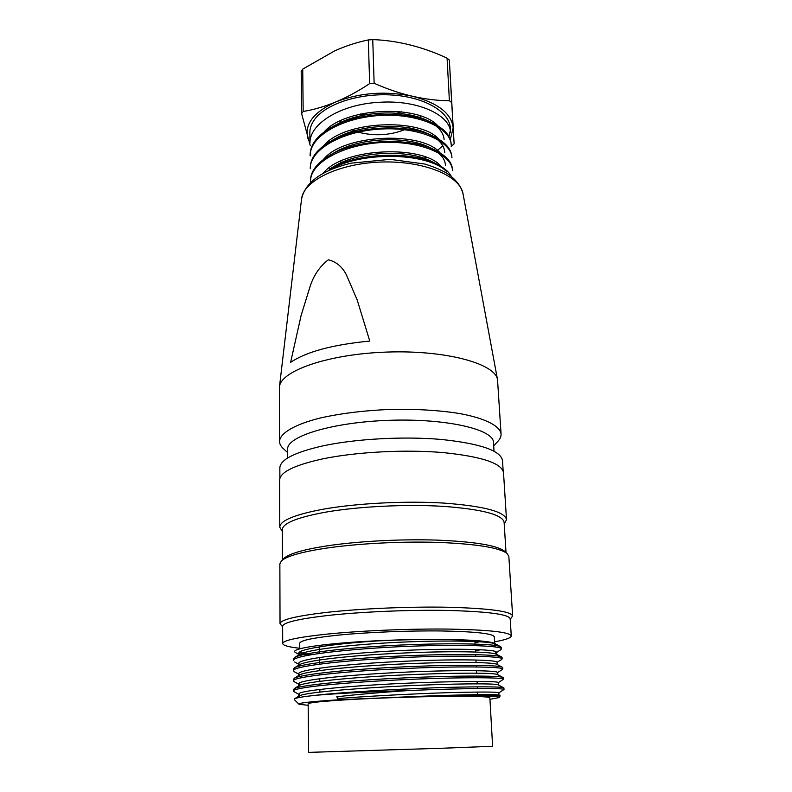 <?xml version="1.0" encoding="UTF-8"?>
<svg xmlns="http://www.w3.org/2000/svg" width="792" height="792" viewBox="0 0 792 792"><rect width="100%" height="100%" fill="white"/><g stroke="black" fill="none" stroke-linecap="round" stroke-linejoin="round"><path stroke-width="1.19" d="M287.644 452.588L283.566 448.826C280.903 446.45 279.556 443.965 279.517 441.352L279.437 387.011C280.348 370.894 328.522 353.925 387.446 352.054C446.361 350.014 495.554 363.756 497.534 379.774L501.059 433.996C501.188 436.61 500.009 439.184 497.515 441.728L493.683 445.757M369.775 341.065L357.133 299.812L346.371 274.794C342.233 266.716 336.214 261.716 328.314 259.796C320.315 265.954 314.394 274.319 310.583 284.912L301.079 315.602L290.615 362.36C306.445 351.717 332.828 344.619 369.775 341.065M287.674 457.994L287.635 449.272C286.496 436.352 332.62 422.116 389.713 420.295C446.787 418.325 493.753 429.472 493.485 442.441L494.02 451.153M279.517 441.352C280.071 433.264 294.03 424.71 319.315 418.235C339.758 413.533 363.112 410.603 389.347 409.454C415.612 408.86 439.095 410.236 459.815 413.572C485.476 418.354 499.97 425.967 501.059 433.996M477.18 696.495C452.767 695.633 385.407 697.336 344.49 699.91C320.651 701.415 308.533 702.722 308.157 703.821L308.642 752.38L443.312 748.202L492.614 746.282L489.872 697.792C489.822 697.188 485.595 696.762 477.18 696.495M498.851 692.782C497.495 691.802 479.606 691.792 445.183 692.762C411.909 693.891 368.716 696.059 338.53 698.534L338.55 699.782L412.523 696.613C460.667 694.574 497.841 694.079 498.881 695.148M299.128 696.475L299.703 695.782C303.89 692.792 349.43 688.684 401.356 686.05C453.024 683.466 496.04 683.338 498 684.793M298.911 686.189L299.643 685.298C305.009 682.061 350.074 677.457 400.881 675.051C451.985 672.685 494.495 672.616 497.495 674.546M501.564 659.597L497.079 662.27C497.327 659.637 453.113 658.835 397.713 661.587C342.312 664.24 298.228 669.933 298.643 673.685L298.663 676.041L299.683 674.913C305.593 671.22 350.143 666.399 400.376 664.033C451.192 661.657 492.792 662.092 496.762 664.28M298.564 663.508L298.584 665.933L299.822 664.557C306.464 660.518 350.232 655.38 399.97 653.192C450.005 650.757 490.931 651.677 495.901 654.063M298.584 655.875L300.158 654.232C307.336 649.777 350.351 644.5 399.505 642.243C448.648 639.966 489.476 641.183 495.208 643.837L495.812 644.203C494.089 640.075 442.094 637.936 386.248 640.381C336.135 643.183 296.832 649.133 298.762 653.499L300.217 655.043M495.643 652.865L496.317 652.182C497.445 649.331 452.074 648.004 397.455 650.717C342.332 653.509 297.743 659.102 298.782 663.498L299.861 664.825M298.643 673.685L299.693 674.725L294.505 671.844M497.198 672.844L497.485 672.477C498.376 670.378 453.4 669.715 398 672.507C342.995 675.2 297.604 680.259 298.881 683.872L299.742 684.733M497.871 682.813L498.138 682.565C499.178 680.892 453.846 681.001 398.346 683.575C342.986 686.317 297.782 690.911 299.02 693.96L299.584 694.634M500.831 649.697L501.544 648.876C501.989 645.559 455.321 644.015 397.277 646.807C339.095 649.688 292.129 655.875 293.436 660.587M502.128 658.924C502.9 656.024 455.717 654.954 397.614 657.776C339.431 660.597 292.298 666.537 293.406 670.695L294.584 671.873M502.653 669.022C503.791 666.676 456.133 665.894 397.97 668.844C339.59 671.576 292.505 677.2 293.416 680.823L294.317 681.734M503.168 679.209C504.474 677.318 456.915 677.012 398.208 679.922C339.471 682.813 292.684 687.634 293.515 691.02L294.159 691.733M503.841 689.486C505.395 687.991 463.815 688.198 409.137 690.515C381.883 692.287 357.756 694.376 336.768 696.782L338.53 698.534M386.248 640.381C326.947 642.649 286.229 648.866 296.03 652.727M298.802 653.717L308.058 655.231M336.768 696.782L338.55 699.782C311.177 701.534 297.98 703.009 298.97 704.227L308.167 705.326M489.961 699.296L499.069 697.594C502.366 695.722 464.468 695.128 412.523 696.613C461.479 694.732 498.416 694.624 500.217 695.871L499.118 697.534M298.921 704.177L294.327 699.603L294.664 698.752C296.594 697.732 303.534 696.584 315.493 695.307C341.56 692.317 389.753 689.476 431.323 687.911C472.784 686.446 501.554 686.595 503.494 687.703M475.428 650.598L481.021 649.757M493.921 646.757C496.158 645.876 496.782 645.025 495.812 644.203M293.575 689.525L294.426 688.664C299.584 685.298 346.738 680.546 400.811 678.081C454.856 675.428 500.019 675.606 502.762 677.408L503.078 677.704M293.456 679.308L294.476 678.229C300.168 674.517 347.084 669.398 400.396 667.013C453.4 664.498 498.455 664.904 502.078 667.151L502.534 667.587M293.367 669.151L294.604 667.814C301.237 663.696 346.955 658.429 399.881 656.024C452.272 653.638 496.624 654.261 501.346 656.905L501.95 657.509M293.288 660.597L293.278 659.063L294.753 657.429C301.97 652.905 347.52 647.5 399.554 645.094C451.173 642.787 495.109 643.747 500.574 646.678L501.366 647.48M377.873 640.896C437.897 637.788 497.059 640.154 494.743 644.777L494.277 636.798C493.02 633.56 475.517 631.62 441.748 630.967C409.197 630.541 367.221 632.254 338.243 635.144C312.929 637.808 300.079 640.51 299.723 643.252L299.762 648.826M494.545 645.322L492.456 646.599M478.992 649.658L475.408 650.192M311.513 654.628C305.049 653.865 301.227 652.935 300.069 651.836M482.308 641.352L475.002 642.589M319.344 647.757L315.978 647.45M299.762 648.272C288.684 647.054 283.001 645.48 282.704 643.54C283.051 640.362 297.871 637.213 327.185 634.095C361.132 630.65 410.929 628.601 449.43 629.096C489.288 629.878 509.899 632.164 511.276 635.956C511.107 637.916 505.543 639.867 494.574 641.807M282.704 643.54L282.645 626.284C282.982 622.611 297.743 619.047 326.908 615.592C360.687 611.78 410.226 609.682 448.549 610.464C488.238 611.582 508.781 614.344 510.187 618.74L511.276 635.956M282.645 626.868L280.031 623.68C280.358 619.849 295.396 616.136 325.146 612.553C359.657 608.602 410.365 606.424 449.589 607.276C490.189 608.474 511.196 611.374 512.632 615.958L510.226 619.314M280.031 623.68L279.863 563.894L281.427 560.914C286.328 556.34 300.584 552.182 324.205 548.45C355.41 543.678 400.108 541.243 437.224 542.362C475.853 543.886 499.138 547.579 507.068 553.43L508.83 556.301L512.632 615.958M283.714 558.617L283.991 558.34C288.842 553.816 302.792 549.717 325.858 546.034C356.321 541.342 399.861 538.956 436.055 540.075C473.735 541.589 496.495 545.242 504.346 551.034L504.633 551.282M282.417 559.924L282.308 529.67C282.645 523.284 296.99 517.453 325.344 512.206C358.182 506.454 406.316 504.058 443.668 506.385C482.368 509.325 502.524 514.632 504.118 522.314L506.019 552.499M282.318 531.541L279.754 527.155C280.091 520.562 294.713 514.553 323.631 509.127C357.182 503.187 406.445 500.712 444.668 503.138C484.258 506.197 504.87 511.691 506.504 519.631L504.237 524.175M279.754 527.155L279.625 480.081C279.952 472.19 294.377 465.112 322.898 458.835C355.984 451.975 404.544 449.361 442.282 452.509C481.378 456.44 501.791 463.152 503.514 472.656L506.504 519.631M279.873 478.388L279.843 467.894C280.17 459.697 294.515 452.351 322.879 445.876C355.766 438.798 404.029 436.154 441.55 439.481C480.427 443.619 500.742 450.628 502.494 460.508L503.158 470.983M315.493 695.307C339.293 693.297 370.507 691.703 409.137 690.515M314.8 119.206C311.444 123.701 309.791 128.274 309.84 132.907L309.959 142.916C309.425 123.908 340.669 104.227 379.13 102.307C417.74 99.653 449.836 114.909 450.569 132.175L450.361 128.255C449.777 112.246 425.591 97.376 392.971 95.08C360.4 92.664 326.304 103.604 314.8 119.206M327.027 155.984L327.868 156.46M339.738 161.578L342.055 162.33M423.819 158.251L426.076 157.232M436.798 150.985L442.787 145.817M448.955 136.57L450.361 130.324M451.153 144.035C450.608 135.432 443.857 128.146 430.897 122.176C405.91 110.355 358.796 112.157 332.482 126.76C317.671 134.927 310.226 144.292 310.147 154.866M310.306 155.816C309.236 136.798 341.144 117.869 379.625 115.484C417.998 113.048 451.034 127.898 451.163 144.956M451.846 156.885C451.341 148.757 445.015 141.808 432.868 136.046C407.613 123.621 357.766 125.631 331.363 140.847C317.414 148.757 310.385 157.727 310.286 167.775L310.266 168.637C309.563 150.084 341.273 131.234 380.081 129.106C418.77 126.492 451.509 141.303 451.945 157.766M452.549 169.835C452.034 162.162 446.124 155.549 434.818 150.005C409.533 137.065 356.845 139.115 330.294 155.014C317.127 162.726 310.513 171.32 310.434 180.784L310.434 181.744M310.573 181.744C309.444 163.439 341.837 145.035 380.427 142.59C419.305 140.233 452.331 154.222 452.489 170.706M451.331 176.388C448.777 171.696 443.886 167.567 436.659 164.013C411.137 150.668 356.459 152.668 329.274 169.26L334.63 166.072M328.64 170.557C359.697 150.767 427.809 152.311 446.421 171.369M437.788 125.76C418.622 104.306 345.015 107.187 324.057 132.056M438.926 139.244C420.532 117.701 344.134 120.424 323.71 145.748M439.996 152.777C422.087 130.967 343.441 134.036 323.483 159.43M441.203 166.488C423.938 144.698 343.619 147.381 323.483 172.943M334.65 166.053C359.053 151.064 408.425 149.163 431.046 161.231M335.511 152.014C359.885 137.511 406.633 135.759 429.343 147.332M432.66 149.035C440.897 153.796 445.153 159.222 445.441 165.29M331.323 140.847L336.422 137.986C360.716 124.245 404.811 122.433 427.67 133.61M430.779 135.135C439.738 140.085 444.401 145.847 444.748 152.42M337.422 124.087C361.281 110.85 403.207 109.395 425.938 119.889M429.214 121.463C438.649 126.68 443.619 132.749 444.124 139.679M450.292 139.61L453.173 127.878C451.579 113.504 438.025 102.97 412.513 96.258C385.506 90.753 359.944 92.634 335.838 101.921C313.642 112.088 304.316 124.205 307.86 138.283L309.979 143.144M340.095 120.968L341.095 122.285M351.678 129.809L354.262 130.868M358.093 132.145C374.151 136.303 389.694 135.481 404.732 129.67M408.484 127.878L410.83 126.522M419.8 117.562L420.512 115.979M451.173 146.391L454.133 143.867L451.697 102.604L449.391 100.733C437.521 100.663 425.225 99.168 412.513 96.258C399.792 93.327 387.001 89.001 374.141 83.269L369.656 83.606C358.35 91.139 347.074 97.238 335.838 101.921C324.601 106.574 313.711 109.751 303.168 111.454L301.603 113.593L310.216 145.53M301.603 113.593L301.198 71.349L302.732 69.102L334.808 50.817C345.857 45.877 357.024 42.253 368.32 39.947L372.745 39.6C385.258 40.055 397.772 41.857 410.296 45.005C422.809 48.163 435.065 52.539 447.074 58.133L449.351 60.103L454.133 143.867M449.391 100.733L447.074 58.133M449.351 60.103L451.697 102.604M369.656 83.606L368.32 39.947M372.745 39.6L374.141 83.269M302.732 69.102L303.168 111.454M279.437 387.011L301.544 199.138C303.108 181.012 338.649 163.35 381.14 162.043C423.631 160.538 460.261 175.794 463.023 193.783L497.534 379.774M401.435 111.811L397.02 113.226M364.865 114.909L360.39 114.008M301.544 199.138C305.187 182.318 321.71 170.329 351.103 163.172L390.159 159.34L424.621 164.013C432.947 166.498 440.293 169.547 446.658 173.141C455.519 178.933 460.974 185.813 463.023 193.783M477.774 694.634L477.635 692.05M477.447 688.555L477.358 686.842M477.2 683.823L477.071 681.427M476.873 677.734L476.784 676.031M476.626 673.151L476.497 670.676M476.299 666.923L476.21 665.3M476.061 662.518L475.923 659.983M475.725 656.202L475.645 654.638M475.497 652.014L475.368 649.509M475.16 645.589L474.893 640.669M319.918 692.05L319.879 689.426M319.829 685.595L319.81 683.971M319.78 681.328L319.74 678.694M319.691 674.873L319.671 673.2M319.641 670.586L319.612 668.171M319.552 664.151L319.463 657.449M319.414 653.42L319.334 646.876M499.019 695.227L498.881 692.772M498.416 684.951L498.277 682.556M497.812 674.715L497.683 672.467M497.218 664.528L497.089 662.27M496.624 654.37L496.495 652.172M298.822 696.485L298.802 693.97M298.733 685.822L298.723 683.872M298.515 655.875L298.495 653.499M500.811 649.737L495.901 652.915M294.664 661.993L299.792 664.844M502.296 669.547L497.297 672.804M294.357 681.773L299.574 684.694M503.019 679.566L497.98 682.862M294.238 691.772L299.495 694.732M503.732 689.674L498.643 693M295.97 652.836L299.93 655.034M500.217 695.871L498.792 695.099M294.664 698.742L299.445 695.742M498.118 684.793L503.663 687.763M299.515 685.327L294.178 688.664M497.425 674.507L502.93 677.457M299.614 674.952L294.297 678.249M496.713 664.25L502.187 667.161M299.732 664.597L294.446 667.864M495.97 654.024L501.415 656.905M299.871 654.271L294.614 657.499M495.218 643.827L500.623 646.668M283.991 558.34L281.427 560.914M504.346 551.034L507.068 553.43M503.999 689.486L503.9 687.882M503.375 679.199L503.286 677.695M502.762 669.012L502.682 667.577M502.158 658.924L502.069 657.509M501.554 648.876L501.465 647.47M293.476 691.02L293.476 689.525M293.416 680.823L293.406 679.308M293.357 670.695L293.347 669.151M451.262 144.946L451.212 144.035M310.118 155.816L310.108 154.866M451.965 157.766L451.915 156.885M452.658 170.696L452.618 169.835M330.106 168.745L329.393 168.34M430.937 122.166L425.868 119.84M332.442 126.77L337.392 124.067M432.887 136.026L427.66 133.551M434.788 149.965L429.413 147.352M330.264 155.004L335.501 151.985M436.63 163.994L431.115 161.231"/></g></svg>
